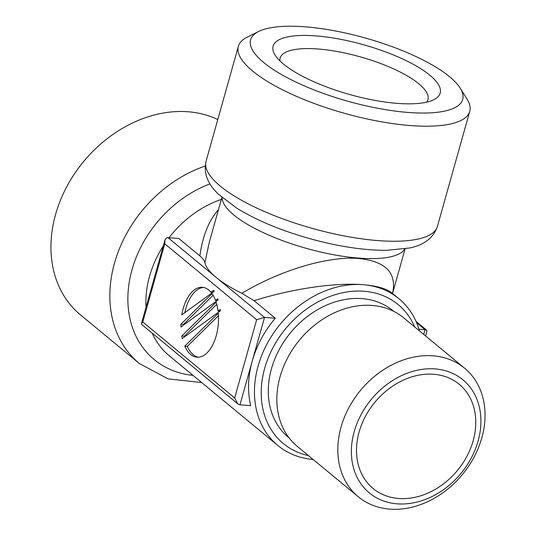<?xml version="1.0" encoding="UTF-8"?>
<svg xmlns="http://www.w3.org/2000/svg" width="536" height="536" viewBox="0 0 536 536"><rect width="100%" height="100%" fill="white"/><g stroke="black" fill="none" stroke-linecap="round" stroke-linejoin="round"><path stroke-width="0.8" d="M460.169 88.112L466.997 98.993A120.171 35.778 -164.3 0 1 469.744 111.361A120.171 35.778 -164.3 0 1 344.373 113.284A120.171 35.778 -164.3 0 1 238.366 46.324A120.171 35.778 -164.3 0 1 247.156 37.198L258.654 31.47A110.161 32.797 15.7 0 0 285.567 76.822A110.161 32.797 15.7 0 0 408.479 112.473A110.161 32.797 15.7 0 0 460.169 88.112A110.161 32.797 15.7 0 0 304.81 26.8A110.161 32.797 15.7 0 0 258.654 31.47M405.082 248.885L392.613 293.259C396.948 272.858 385.659 261.273 358.725 258.493C328.126 255.906 280.549 270.09 241.883 293.313A95.14 28.328 -164.3 0 1 216.222 277.481A95.14 28.328 -164.3 0 1 204.906 262.747C204.477 260.67 202.802 258.392 199.888 255.913L178.682 238.386L166.803 237.729L165.008 239.833L164.766 243.793L256.65 319.731L234.661 397.96L142.777 322.022L164.766 243.793M221.911 197.395L209.201 242.614L204.906 262.747M416.586 322.672L425.061 329.674L418.964 329.211M313.178 459.506A95.14 75.355 -50.4 0 1 277.789 445.456A95.14 75.355 -50.4 0 1 266.908 344.146A95.14 75.355 -50.4 0 1 362.973 284.69C334.993 282.439 292.006 288.757 254.071 300.696L241.883 293.313M275.276 318.216L264.523 317.399L239.947 404.834L250.701 405.652A95.14 75.355 -50.4 0 1 252.235 361.117A95.14 75.355 -50.4 0 1 275.276 318.216L254.071 300.696M218.433 209.757C208.739 220.718 202.554 236.101 199.888 255.913M392.131 293.112L392.118 293.098C386.53 288.596 376.815 285.788 362.973 284.69A95.14 75.355 -50.4 0 1 398.998 298.786A95.14 75.355 -50.4 0 1 419.467 330.9M217.79 119.528A120.171 95.187 129.6 0 0 55.59 214.44A120.171 95.187 129.6 0 0 80.427 314.826L139.327 363.502L168.103 378.872L201.67 382.55M239.947 404.834L237.75 403.843L234.661 397.96M237.75 403.843L141.752 324.508L141.457 323.556L142.777 322.022M218.279 313.232L184.746 346.189A35.048 18.68 -85.6 0 0 197.027 357.19A35.048 18.68 -85.6 0 0 218.279 313.232M180.9 327L218.145 299.905A39.255 20.917 -85.6 0 0 217.757 298.733L215.505 300.374A35.048 18.68 -85.6 0 0 212.028 293.621L180.907 324.213A35.048 18.68 -85.6 0 0 180.9 327M181.805 314.867L214.239 291.276A39.255 20.917 -85.6 0 0 213.583 290.304L210.95 292.221A35.048 18.68 -85.6 0 0 202.374 287.289A35.048 18.68 -85.6 0 0 181.805 314.867M220.216 309.486A39.255 20.917 94.4 0 1 220.376 310.82L182.253 338.558A35.048 18.68 94.4 0 1 181.744 336.032L216.142 302.224A35.048 18.68 94.4 0 1 218.045 311.068L220.216 309.486M167.929 237.569L264.523 317.399L256.65 319.731M423.728 334.424L425.061 329.674L426.663 330.169L426.958 331.114L425.591 335.965M213.087 295.262L183.439 324.407L180.907 324.213M183.439 324.407A35.048 18.68 -85.6 0 0 183.426 325.158M217.308 300.515L215.505 300.374M212.752 292.355L210.95 292.221M203.633 287.47A35.048 18.68 -85.6 0 0 184.793 312.696M184.418 336.976A35.048 18.68 94.4 0 1 184.284 336.226L181.744 336.032M184.284 336.226L216.752 304.307M219.854 311.208L218.045 311.068M218.447 315.751L187.285 346.377L184.746 346.189M187.285 346.377A35.048 18.68 -85.6 0 0 198.3 357.204M308.441 455.587A90.128 71.389 -50.4 0 1 285.721 328.588A90.128 71.389 -50.4 0 1 414.73 326.987M358.289 496.785L297.319 446.401A83.422 66.075 -50.4 0 1 299.53 340.005A83.422 66.075 -50.4 0 1 403.608 317.794L464.571 368.178A83.422 66.075 129.6 0 0 341.043 427.098A83.422 66.075 129.6 0 0 358.289 496.785A83.422 66.075 129.6 0 0 481.817 437.865A83.422 66.075 129.6 0 0 464.571 368.178M478.079 441.115A73.405 58.143 129.6 0 0 435.105 368.915A73.405 58.143 129.6 0 0 354.209 431.641A73.405 58.143 129.6 0 0 397.183 503.84A73.405 58.143 129.6 0 0 478.079 441.115M473.174 440.739A67.596 53.546 -50.4 0 1 404.881 498.607A67.596 53.546 -50.4 0 1 356.701 445.336A67.596 53.546 -50.4 0 1 359.107 432.016A67.596 53.546 -50.4 0 1 413.745 376.305A67.596 53.546 -50.4 0 1 473.174 440.739M429.859 75.234A86.778 25.835 -164.3 0 1 433.832 99.703A86.778 25.835 -164.3 0 1 349.653 94.51A86.778 25.835 -164.3 0 1 275.095 55.081A86.778 25.835 -164.3 0 1 326.236 36.977A86.778 25.835 -164.3 0 1 429.859 75.234M279.96 60.937A76.762 22.854 -164.3 0 1 280.161 58.069A76.762 22.854 -164.3 0 1 338.41 51.737A76.762 22.854 -164.3 0 1 418.824 83.79A76.762 22.854 -164.3 0 1 427.956 99.609A76.762 22.854 -164.3 0 1 426.629 102.162M469.744 111.361L437.41 226.406A120.171 35.778 -164.3 0 1 312.039 228.329A120.171 35.778 -164.3 0 1 206.032 161.37L238.366 46.324M222.159 197.61A95.14 28.328 15.7 0 0 358.832 258.104A95.14 28.328 15.7 0 0 404.76 248.939M277.789 445.456L169.215 355.723A95.14 75.355 -50.4 0 1 152.191 333.131M146.026 307.296A95.14 75.355 -50.4 0 1 163.259 245.99M169.128 237.656A95.14 75.355 -50.4 0 1 221.341 199.419M193.007 375.388A107.656 85.271 -50.4 0 1 132.024 269.682A107.656 85.271 -50.4 0 1 209.971 183.915M205.194 166.06A120.171 95.187 129.6 0 0 114.49 263.116A120.171 95.187 129.6 0 0 139.327 363.502M289.165 437.959A82.115 65.044 -50.4 0 1 290.613 332.635A82.115 65.044 -50.4 0 1 393.779 311.369M437.41 226.406C433.537 237.729 424.324 244.919 409.765 247.967L386.181 250.352C363.401 250.325 337.961 246.433 309.855 238.674C281.239 230.601 257.019 220.524 237.193 208.444L218.514 194.293C207.559 183.995 203.399 173.014 206.032 161.37M398.998 298.786L392.118 293.098M141.457 323.556L164.894 240.188M426.663 330.169L416.03 321.386M392.58 293.045L392.801 293.768"/></g></svg>
